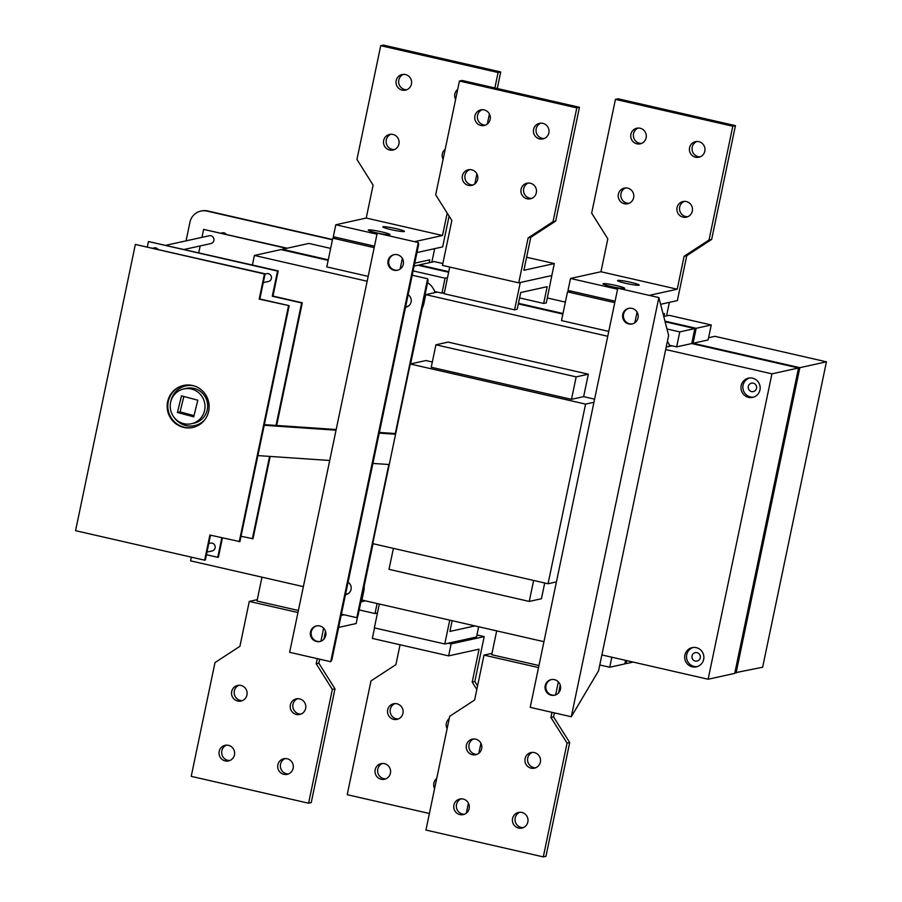 <?xml version="1.0" encoding="UTF-8"?>
<svg xmlns="http://www.w3.org/2000/svg" width="902" height="902" viewBox="0 0 902 902"><rect width="100%" height="100%" fill="white"/><g stroke="black" fill="none" stroke-linecap="round" stroke-linejoin="round"><path stroke-width="1.35" d="M666.961 328.971L679.781 331.902L694.856 328.576L691.733 343.549L798.529 367.982L734.724 673.388L708.126 679.24L601.882 654.931M276.666 425.462L302.294 302.79L272.956 296.082L278.211 270.927L252.391 265.019L254.398 255.446L280.984 249.583L328.159 260.374M448.644 272.246L417.897 265.222L414.131 266.045M518.334 303.884L562.871 314.065M694.856 328.576L665.112 321.777M599.785 664.977L609.718 667.243L624.804 663.917L625.548 660.354M691.733 343.549L676.647 346.875L669.374 345.207A17.183 16.755 -102.4 0 0 667.39 341.328M666.195 347.067L671.821 345.827L669.374 345.207M665.676 349.536L771.932 373.845L708.126 679.24M798.529 367.982L771.932 373.845M626.755 660.625L626.123 663.635L624.917 663.353M734.837 672.813L762.641 667.232L826.435 361.826L714.948 336.322L708.6 337.72M664.943 321.146L696.186 328.294L693.052 343.256L799.848 367.689L736.043 673.095M562.983 313.501L518.458 303.32M419.103 265.492L419.216 264.929L448.756 271.682M328.272 259.81L282.303 249.29L282.191 249.854M221.836 537.772L217.754 557.312L218.408 557.165L222.433 537.919M303.365 586.638L190.593 560.841L191.359 557.154M543.94 641.683L361.928 600.044L363.81 591.058A17.206 16.777 -102.4 0 0 364.137 586.3M422.26 308.089A17.206 16.777 -102.4 0 0 423.861 303.624L425.733 294.638L607.745 336.277M254.398 255.446L367.159 281.244M270.194 456.435L253 538.731L241.026 536.284M410.252 363.991L585.578 404.107L548.044 583.752L372.718 543.635L410.252 363.991L425.857 360.552L432.317 362.029M583.639 396.643L571.473 399.327L431.235 367.249L435.925 344.789L448.091 342.106L588.329 374.195L583.639 396.643L594.61 399.158M544.718 582.985L541.425 598.748L529.248 601.431L389.01 569.354L393.396 548.371M684.889 655.1A9.832 9.584 77.6 0 1 703.639 655.19A9.832 9.584 77.6 0 1 696.4 666.849A9.832 9.584 77.6 0 1 684.889 655.1M741.185 385.628A9.832 9.584 77.6 0 1 759.935 385.718A9.832 9.584 77.6 0 1 752.696 397.376A9.832 9.584 77.6 0 1 741.185 385.628M395.719 433.558L379.37 432.441M389.247 464.53L372.898 463.425M379.223 433.118L395.572 434.234M252.391 265.019L148.458 241.544L277.545 271.074L272.291 296.228L301.629 302.937L276.046 425.417M278.211 270.927L277.545 271.074M166.036 245.265L209.23 235.749A3.991 3.89 77.6 0 1 213.887 238.804A3.991 3.89 77.6 0 1 210.944 243.551L184.245 249.437M201.958 237.35L203.626 229.39L286.543 248.354M198.744 252.752L200.165 245.919M330.718 661.718L331.88 659.745L418.708 244.16L418.28 242.537L377.205 233.144L289.643 652.315L330.718 661.718L418.28 242.537M316.794 625.864A7.983 7.791 -102.4 0 0 311.28 631.817A7.983 7.791 -102.4 0 0 320.233 641.435M394.354 254.589A7.983 7.791 -102.4 0 0 388.841 260.543A7.983 7.791 -102.4 0 0 397.793 270.172M310.491 631.986A7.983 7.791 77.6 0 1 325.723 632.054A7.983 7.791 77.6 0 1 319.838 641.536A7.983 7.791 77.6 0 1 310.491 631.986M388.052 260.723A7.983 7.791 77.6 0 1 403.284 260.791A7.983 7.791 77.6 0 1 397.399 270.262A7.983 7.791 77.6 0 1 388.052 260.723M336.187 429.51L264.354 424.628M264.207 425.304L336.051 430.186M329.715 460.482L257.882 455.6M170.726 401.852A20.34 19.833 77.6 0 1 185.88 385.898L188.924 385.233A20.34 19.833 77.6 0 1 189.736 385.064M200.131 424.233A20.34 19.833 77.6 0 1 197.673 424.943L194.629 425.62A20.34 19.833 77.6 0 1 174.176 417.513M185.88 385.898A20.34 19.833 77.6 0 1 193.513 385.752M204.765 419.791A20.34 19.833 77.6 0 1 194.629 425.62M191.45 423.737L194.088 423.162A17.814 17.375 -102.4 0 0 194.471 388.536A17.814 17.375 -102.4 0 0 186.421 388.356L183.771 388.942A17.814 17.375 77.6 0 1 204.585 402.596A17.814 17.375 77.6 0 1 183.388 423.557A17.814 17.375 77.6 0 1 183.771 388.942M177.423 412.485L181.494 395.854L197.797 400.195L193.727 416.825L177.423 412.485L180.073 411.898L183.85 396.485M194.02 415.619L180.073 411.898M341.407 614.161L356.82 617.69L357.993 615.716L373.033 543.714M410.602 363.912L428.044 280.375L427.627 278.752L412.214 275.223M356.82 617.69L388.83 464.507M395.302 433.524L427.627 278.752M348.082 582.218A6.754 6.596 77.6 0 1 345.489 594.61M408.132 294.774A6.754 6.596 77.6 0 1 405.539 307.176M345.511 594.486A6.754 6.596 -102.4 0 0 346.447 594.407M405.562 307.052A6.754 6.596 -102.4 0 0 406.498 306.973M408.685 305.857A6.449 6.291 77.6 0 1 405.629 306.748M348.634 593.302A6.449 6.291 77.6 0 1 345.579 594.181M217.754 557.312L206.423 554.719M147.342 246.877L148.458 241.544M272.956 296.082L272.291 296.228M302.294 302.79L301.629 302.937M269.574 456.401L252.346 538.877M265.064 274.039L266.721 273.678A3.991 3.89 77.6 0 1 271.389 276.745A3.991 3.89 77.6 0 1 268.446 281.48L263.271 282.619M208.768 543.511L210.425 543.151A3.991 3.89 77.6 0 1 215.093 546.217A3.991 3.89 77.6 0 1 212.15 550.953L206.975 552.092M152.934 248.151L154.062 247.903A3.991 3.89 77.6 0 1 157.929 249.29M289.192 305.677L259.855 298.968L265.109 273.813L135.356 244.431L264.455 273.96L259.201 299.114L289.192 305.677L239.909 541.617L209.907 535.044L204.653 560.198L75.565 530.669L135.356 244.431M204.653 560.198L205.318 560.052L210.504 535.19M183.861 385.391A21.501 20.971 -102.4 0 0 168.279 401.615A21.501 20.971 -102.4 0 0 193.107 427.39M288.539 305.823L239.244 541.764M167.614 401.762A21.501 20.971 77.6 0 1 208.633 401.954A21.501 20.971 77.6 0 1 192.78 427.469A21.501 20.971 77.6 0 1 167.614 401.762M264.455 273.96L265.109 273.813M259.201 299.114L259.855 298.968M287.208 248.208L203.626 229.39M221.204 233.111L222.32 232.863A3.991 3.89 77.6 0 1 226.188 234.249M186.06 240.857L189.939 222.253A14.748 14.387 77.6 0 1 207.032 211.102L332.455 239.797M332.511 239.515L207.685 210.955A14.748 14.387 -102.4 0 0 201.507 210.933L200.853 211.079M330.662 248.411L308.901 243.427L282.303 249.29M565.374 302.102L547.334 297.976M749.393 378.028A9.832 9.584 -102.4 0 0 753.61 397.128M756.541 388.311A4.296 4.194 -102.4 0 0 751.501 383.17A4.296 4.194 -102.4 0 0 748.333 388.277A4.296 4.194 -102.4 0 0 756.541 388.311M693.097 647.489A9.832 9.584 -102.4 0 0 697.314 666.601M700.245 657.783A4.296 4.194 -102.4 0 0 695.205 652.642A4.296 4.194 -102.4 0 0 692.037 657.75A4.296 4.194 -102.4 0 0 700.245 657.783M556.433 581.903L548.044 583.752M593.956 402.258L585.578 404.107M435.925 344.789L576.164 376.878L571.473 399.327M588.329 374.195L576.164 376.878M533.634 580.448L529.248 601.431M434.899 292.62A17.206 16.777 77.6 0 0 434.55 291.549L437.109 292.135L425.733 294.638M669.261 345.24A17.206 16.777 77.6 0 1 669.611 346.312M257.284 599.65L249.29 601.408L239.909 646.317L214.992 662.575L191.224 776.351L308.585 803.208L332.353 689.421L316.196 663.771L318.834 663.184L319.68 659.193M297.953 612.537L249.29 601.408M341.136 615.423L344.09 614.781M298.382 610.496L256.991 601.025L261.975 577.167M357.666 616.258L356.143 623.541L338.645 627.409M325.509 631.276L323.852 639.202M308.585 803.208L311.235 802.622L335.003 688.846L318.834 663.184M297.637 698.689A7.983 7.791 -102.4 0 0 301.02 714.057M238.962 685.272A7.983 7.791 -102.4 0 0 242.345 700.628M226.447 745.153A7.983 7.791 -102.4 0 0 229.841 760.51M285.133 758.582A7.983 7.791 -102.4 0 0 288.516 773.939M305.643 708.408A7.983 7.791 77.6 0 1 299.723 714.463A7.983 7.791 77.6 0 1 290.376 704.924A7.983 7.791 77.6 0 1 296.296 698.87A7.983 7.791 77.6 0 1 305.643 708.408M246.956 694.991A7.983 7.791 77.6 0 1 241.048 701.046A7.983 7.791 77.6 0 1 231.701 691.496A7.983 7.791 77.6 0 1 237.609 685.441A7.983 7.791 77.6 0 1 246.956 694.991M234.452 754.873A7.983 7.791 77.6 0 1 228.544 760.927A7.983 7.791 77.6 0 1 219.197 751.377A7.983 7.791 77.6 0 1 225.105 745.323A7.983 7.791 77.6 0 1 234.452 754.873M293.127 768.29A7.983 7.791 77.6 0 1 287.219 774.344A7.983 7.791 77.6 0 1 277.872 764.806A7.983 7.791 77.6 0 1 283.78 758.751A7.983 7.791 77.6 0 1 293.127 768.29M332.353 689.421L335.003 688.846M316.196 663.771L317.267 658.64M320.909 641.221L323.638 628.153M496.686 630.87L491.703 654.728L538.956 665.529M491.996 653.341L484.002 655.1L474.621 700.02L449.703 716.278L425.936 830.054L543.297 856.9L567.065 743.124L550.908 717.462L553.546 716.887L554.392 712.884M538.528 667.581L484.002 655.1M560.221 684.968L558.563 692.905M543.297 856.9L545.947 856.314L569.714 742.538L553.546 716.887M532.349 752.392A7.983 7.791 -102.4 0 0 535.732 767.749M473.674 738.963A7.983 7.791 -102.4 0 0 477.057 754.331M461.159 798.845A7.983 7.791 -102.4 0 0 464.553 814.213M519.845 812.274A7.983 7.791 -102.4 0 0 523.228 827.641M540.354 762.111A7.983 7.791 77.6 0 1 534.435 768.166A7.983 7.791 77.6 0 1 525.088 758.616A7.983 7.791 77.6 0 1 531.007 752.561A7.983 7.791 77.6 0 1 540.354 762.111M481.668 748.683A7.983 7.791 77.6 0 1 475.76 754.737A7.983 7.791 77.6 0 1 466.413 745.199A7.983 7.791 77.6 0 1 472.321 739.144A7.983 7.791 77.6 0 1 481.668 748.683M469.164 808.564A7.983 7.791 77.6 0 1 463.256 814.619A7.983 7.791 77.6 0 1 453.909 805.08A7.983 7.791 77.6 0 1 459.817 799.025A7.983 7.791 77.6 0 1 469.164 808.564M527.839 821.993A7.983 7.791 77.6 0 1 521.931 828.047A7.983 7.791 77.6 0 1 512.584 818.497A7.983 7.791 77.6 0 1 518.492 812.443A7.983 7.791 77.6 0 1 527.839 821.993M567.065 743.124L569.714 742.538M550.908 717.462L551.979 712.332M555.621 694.912L558.349 681.856M452.15 620.677L449.906 631.423L474.971 625.898M478.658 626.743L476.515 636.992L444.765 643.983L449.748 620.125M451.135 643.893L484.205 636.609L474.824 681.517L472.186 682.104L479.063 649.169L448.632 655.878L451.135 643.893L448.204 643.227M476.944 634.952L484.205 636.609M472.186 682.104L476.82 689.478M474.824 681.517L477.575 685.892M480.924 743.259L478.827 753.294M468.409 803.141L466.323 813.176M374.544 627.916L372.357 638.424L448.632 655.878M400.06 644.761L395.899 664.65L370.981 680.909L347.214 794.696L429.397 813.491M387.691 709.829A7.983 7.791 77.6 0 1 402.923 709.897A7.983 7.791 77.6 0 1 397.038 719.379A7.983 7.791 77.6 0 1 387.691 709.829M447.11 728.692A7.983 7.791 77.6 0 1 449.207 718.646M434.606 788.573A7.983 7.791 77.6 0 1 436.703 778.539M375.176 769.71A7.983 7.791 77.6 0 1 390.419 769.789A7.983 7.791 77.6 0 1 384.523 779.26A7.983 7.791 77.6 0 1 375.176 769.71M394.952 703.605A7.983 7.791 -102.4 0 0 398.334 718.973M382.437 763.487A7.983 7.791 -102.4 0 0 385.819 778.854M444.765 643.983L374.353 627.871L379.336 604.024M658.866 297.581L668.63 335.42L598.567 670.761L571.293 716.752L658.866 297.581L617.791 288.178L530.218 707.36L571.293 716.752M629.066 308.281A7.983 7.791 -102.4 0 0 623.575 317.662A7.983 7.791 -102.4 0 0 632.505 323.863M551.505 679.556A7.983 7.791 -102.4 0 0 546.014 688.936A7.983 7.791 -102.4 0 0 554.944 695.138M638.018 317.91A7.983 7.791 77.6 0 1 622.786 317.842A7.983 7.791 77.6 0 1 628.671 308.36A7.983 7.791 77.6 0 1 638.018 317.91M560.458 689.173A7.983 7.791 77.6 0 1 545.214 689.105A7.983 7.791 77.6 0 1 551.111 679.634A7.983 7.791 77.6 0 1 560.458 689.173M434.55 291.549L434.663 291.515A17.183 16.755 -102.4 0 0 427.559 282.698M360.89 601.826A17.183 16.755 -102.4 0 0 364.983 600.822A17.183 16.755 -102.4 0 0 365.107 600.766M368.185 276.362L326.795 266.891L332.793 238.162L374.183 247.633M400.116 269.067L402.348 258.4M429.217 262.73L429.814 259.832L414.74 263.159M434.674 248.659L431.855 262.144M414.514 241.68L442.51 235.501L366.235 218.047L335.803 224.756L333.3 236.73L374.488 246.156M336.243 237.406L332.793 238.162M376.72 232.874A11.061 1.026 -168.2 0 1 368.287 230.089A11.061 1.026 -168.2 0 1 381.49 231.825A11.061 1.026 -168.2 0 1 389.935 234.61A11.061 1.026 -168.2 0 1 376.72 232.874M391.276 229.66A11.061 1.026 -168.2 0 1 382.831 226.876A11.061 1.026 -168.2 0 1 396.046 228.612A11.061 1.026 -168.2 0 1 404.479 231.397A11.061 1.026 -168.2 0 1 391.276 229.66M376.991 234.182L335.803 224.756M497.273 88.509L500.723 71.946L383.373 45.1L380.723 45.686L356.955 159.462L373.112 185.113L366.235 218.047M442.51 235.501L447.2 213.097M500.723 71.946L498.084 72.532L494.86 87.956M489.414 114.013L487.317 124.048M476.91 173.894L474.813 183.929M498.084 72.532L380.723 45.686M443.096 159.327A7.983 7.791 77.6 0 1 445.193 149.292M398.932 143.959A7.983 7.791 77.6 0 1 383.688 143.892A7.983 7.791 77.6 0 1 389.585 134.421A7.983 7.791 77.6 0 1 398.932 143.959M411.436 84.078A7.983 7.791 77.6 0 1 396.203 84.01A7.983 7.791 77.6 0 1 402.089 74.539A7.983 7.791 77.6 0 1 411.436 84.078M455.611 99.445A7.983 7.791 77.6 0 1 457.709 89.411M390.927 134.251A7.983 7.791 -102.4 0 0 394.309 149.608M403.442 74.359A7.983 7.791 -102.4 0 0 406.825 89.726M449.095 216.108L442.656 246.9L416.95 252.56M413.116 270.893L445.069 278.211L447.505 277.669M445.069 278.211L441.935 293.173L434.663 291.515M444.382 292.643L441.935 293.173M679.781 331.902L676.647 346.875M359.199 609.932L375.007 613.552L377.453 613.01M375.007 613.552L377.104 603.517M609.718 667.243L611.815 657.208M552.125 274.084L546.319 302.858L543.669 303.444L547.176 286.678L520.713 292.519L517.207 309.273L514.568 309.848L444.156 293.748L449.726 267.048M608.76 331.406L561.506 320.593L567.505 291.865L614.758 302.666M543.669 303.444L519.586 297.931M514.568 309.848L520.274 282.506M528.121 237.925L530.771 237.35L523.882 270.284L554.313 263.576L551.81 275.55L518.74 282.845L528.121 237.925L553.039 221.666L555.688 221.091L579.456 107.304L576.806 107.89L553.039 221.666M526.61 257.239L554.313 263.576M530.771 237.35L555.688 221.091M518.74 282.845L442.454 265.391L451.846 220.483L435.677 194.821L459.445 81.045L462.095 80.458L579.456 107.304M469.66 169.61A7.983 7.791 -102.4 0 0 473.043 184.966M528.335 183.027A7.983 7.791 -102.4 0 0 531.718 198.395M540.839 123.146A7.983 7.791 -102.4 0 0 544.233 138.513M482.164 109.728A7.983 7.791 -102.4 0 0 485.547 125.085M462.399 175.834A7.983 7.791 77.6 0 1 468.307 169.779A7.983 7.791 77.6 0 1 477.654 179.329A7.983 7.791 77.6 0 1 471.746 185.384A7.983 7.791 77.6 0 1 462.399 175.834M521.074 189.262A7.983 7.791 77.6 0 1 526.982 183.207A7.983 7.791 77.6 0 1 536.329 192.746A7.983 7.791 77.6 0 1 530.421 198.801A7.983 7.791 77.6 0 1 521.074 189.262M533.589 129.381A7.983 7.791 77.6 0 1 539.497 123.326A7.983 7.791 77.6 0 1 548.844 132.865A7.983 7.791 77.6 0 1 542.936 138.919A7.983 7.791 77.6 0 1 533.589 129.381M474.903 115.952A7.983 7.791 77.6 0 1 480.811 109.897A7.983 7.791 77.6 0 1 490.158 119.447A7.983 7.791 77.6 0 1 484.25 125.502A7.983 7.791 77.6 0 1 474.903 115.952M459.445 81.045L576.806 107.89M649.226 295.371L677.222 289.204L684.111 256.269L686.749 255.683L711.667 239.425L735.434 125.649L618.084 98.792L615.435 99.378L591.667 213.154L607.824 238.816L600.946 271.75L570.515 278.459L568.012 290.433L570.955 291.098L567.505 291.865M669.385 302.35L666.567 315.835M570.955 291.098L615.074 301.2M663.917 316.422L664.526 313.535L663.06 313.851M634.828 322.769L637.06 312.103M686.749 255.683L677.368 300.591L660.602 304.29M625.988 283.363A11.061 1.026 -168.2 0 1 617.543 280.578A11.061 1.026 -168.2 0 1 630.746 282.315A11.061 1.026 -168.2 0 1 639.191 285.1A11.061 1.026 -168.2 0 1 625.988 283.363M677.222 289.204L600.946 271.75M617.577 289.215L570.515 278.459M616.201 285.517A11.061 1.026 -168.2 0 1 624.646 288.302A11.061 1.026 -168.2 0 1 611.432 286.565A11.061 1.026 -168.2 0 1 602.998 283.78A11.061 1.026 -168.2 0 1 616.201 285.517M735.434 125.649L732.796 126.224L709.028 240L684.111 256.269M732.796 126.224L615.435 99.378M692.319 211.091A7.983 7.791 77.6 0 1 677.075 211.012A7.983 7.791 77.6 0 1 682.972 201.541A7.983 7.791 77.6 0 1 692.319 211.091M633.644 197.662A7.983 7.791 77.6 0 1 618.4 197.594A7.983 7.791 77.6 0 1 624.297 188.112A7.983 7.791 77.6 0 1 633.644 197.662M646.148 137.78A7.983 7.791 77.6 0 1 630.915 137.713A7.983 7.791 77.6 0 1 636.801 128.231A7.983 7.791 77.6 0 1 646.148 137.78M704.823 151.198A7.983 7.791 77.6 0 1 689.59 151.13A7.983 7.791 77.6 0 1 695.476 141.659A7.983 7.791 77.6 0 1 704.823 151.198M684.314 201.371A7.983 7.791 -102.4 0 0 687.707 216.728M625.638 187.943A7.983 7.791 -102.4 0 0 629.021 203.311M638.154 128.061A7.983 7.791 -102.4 0 0 641.536 143.418M696.829 141.49A7.983 7.791 -102.4 0 0 700.211 156.847M711.667 239.425L709.028 240M799.848 367.689L826.435 361.826M663.737 316.467L669.013 315.294L711.261 324.968L708.138 339.941L693.052 343.256M633.136 662.091L626.123 663.635M442.837 263.553L434.302 261.603L419.216 264.929M711.261 324.968L696.186 328.294M207.032 211.102L207.685 210.955M361.984 599.807L361.285 599.965"/></g></svg>
